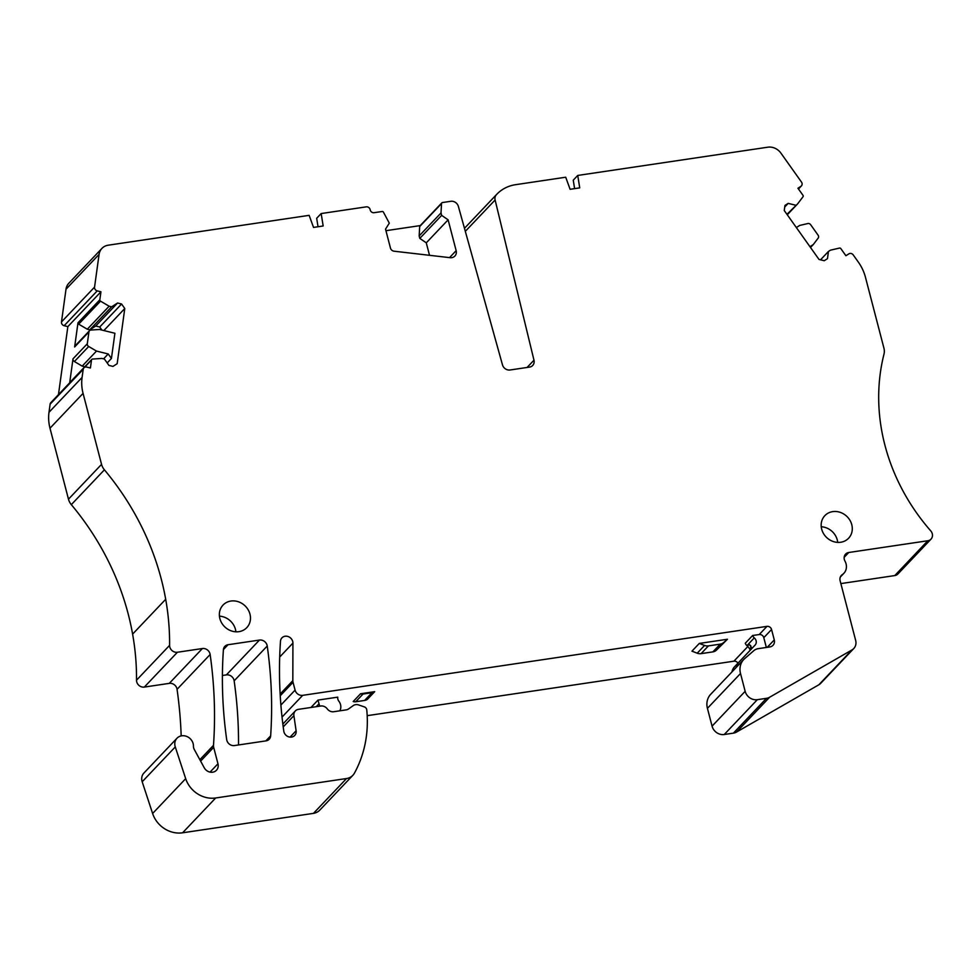 <?xml version="1.0" encoding="UTF-8"?>
<svg xmlns="http://www.w3.org/2000/svg" width="980" height="980" viewBox="0 0 980 980"><rect width="100%" height="100%" fill="white"/><g stroke="black" fill="none" stroke-linecap="round" stroke-linejoin="round"><path stroke-width="1.47" d="M809.958 246.691L813.253 244.584L810.509 247.475M813.253 244.584L818.178 238.103A2.622 2.34 -136.5 0 0 818.104 235.2L810.632 224.677A2.622 2.34 -136.5 0 0 807.826 223.538L799.656 225.449L796.36 227.556M441.539 203.558L441.012 212.93L419.158 235.935L419.685 226.552L441.539 203.558A1.311 1.164 -136.5 0 1 442.458 202.542L450.8 201.292A6.554 5.843 -136.5 0 1 458.383 206.425L502.483 364.866A6.554 5.843 -136.5 0 0 510.066 369.987L529.531 367.096A6.554 5.843 -136.5 0 0 532.691 365.479A6.554 5.843 -136.5 0 0 533.977 360.187L495.108 199.994A6.554 5.843 -136.5 0 1 496.333 194.763A39.31 35.06 -136.5 0 1 496.725 194.334A39.31 35.06 -136.5 0 1 515.664 184.669L565.705 177.221L570.103 189.299L579.731 187.866L577.747 175.445L767.818 147.196A13.107 11.687 -136.5 0 1 780.913 153.113L801.493 182.084A3.271 2.916 -136.5 0 1 800.905 186.323L797.941 188.234L802.988 195.326A1.311 1.164 -136.5 0 1 803.012 196.772L797.573 203.938L787.271 214.779M786.94 214.314L797.573 203.938M795.601 205.2L788.177 203.375L784.747 206.988M820.517 259.81L828.455 251.456L827.463 258.671L824.241 260.729L819.011 259.443L784.257 210.529L784.956 205.433L788.177 203.375M828.455 251.456L830.44 250.182L839.468 248.075A1.311 1.164 -136.5 0 1 840.865 248.65L845.912 255.743L848.876 253.845A3.271 2.916 -136.5 0 1 853.237 254.923L858.345 262.101A43.573 38.857 -136.5 0 1 865.45 277.242L883.923 348.121A13.107 11.687 -136.5 0 1 883.985 354.184A196.576 175.298 -136.5 0 0 902.384 489.829A196.576 175.298 -136.5 0 0 930.743 530.878A6.554 5.843 -136.5 0 1 931 539.147A6.554 5.843 -136.5 0 1 927.84 540.752L894.764 575.579A6.554 5.843 -136.5 0 0 897.913 573.974L931 539.147M441.012 212.93L441.649 215.38L448.117 219.826L456.153 250.66A6.554 5.843 -136.5 0 1 454.879 256.062A6.554 5.843 -136.5 0 1 450.114 257.691L394.058 251.199A3.932 3.504 -136.5 0 1 390.457 248.05L385.532 229.124L389.293 223.158L383.462 212.182A1.311 1.164 -136.5 0 0 382.102 211.508L374.066 212.697A3.271 2.916 -136.5 0 1 370.256 210.088L370.097 209.475A3.271 2.916 -136.5 0 0 366.287 206.854L321.171 213.554L316.687 218.283L318.035 226.748M97.228 290.876L64.153 325.703L67.853 326.61L100.94 291.783L97.228 290.876A3.271 2.916 -136.5 0 1 94.558 287.115L99.078 254.408A13.107 11.687 -136.5 0 1 101.92 248.418A13.107 11.687 -136.5 0 1 108.229 245.196L309.141 215.343L313.539 227.421L323.167 225.988L321.171 213.554M100.94 291.783L99.825 299.794A1.311 1.164 -136.5 0 0 100.524 301.154L78.669 324.147L87.294 329.219L109.148 306.213L100.524 301.154M84.501 367.365L91.508 359.991A1.311 1.164 -136.5 0 1 92.524 359.06L101.932 358.423L104.407 359.035L108.939 365.418L112.957 366.41L117.159 363.715L124.779 308.516L121.581 303.996L117.563 303.016L111.622 306.826L109.148 306.213M91.508 359.991L90.405 367.99L86.706 367.084A3.271 2.916 -136.5 0 0 83.913 367.831L50.825 402.658A3.271 2.916 -136.5 0 0 50.127 404.152L49 412.274A43.573 38.857 -136.5 0 0 49.992 428.211L68.478 499.188A13.107 11.687 -136.5 0 0 71.32 504.651A262.089 233.718 -136.5 0 1 132.606 634.109A262.089 233.718 -136.5 0 1 136.514 680.194A6.554 5.843 -136.5 0 0 144.329 687.078L169.295 683.366A6.554 5.843 -136.5 0 1 177.061 689.32A458.665 409.015 -136.5 0 1 181.178 735.907M766.985 626.367A3.932 3.504 -136.5 0 1 771.554 629.503L763.8 637.674A3.932 3.504 43.5 0 0 759.231 634.538L766.985 626.367L302.685 695.347A6.554 5.843 -136.5 0 1 295.078 690.116L293.032 682.288A6.554 5.843 -136.5 0 1 292.824 680.671L292.922 643.101A6.554 5.843 -136.5 0 0 288.855 636.841A6.554 5.843 -136.5 0 0 281.946 637.858A6.554 5.843 -136.5 0 0 280.488 641.251A458.665 409.015 -136.5 0 0 283.784 731.117A6.554 5.843 -136.5 0 0 291.513 737.083L291.538 737.083A6.554 5.843 -136.5 0 0 294.698 735.466A6.554 5.843 -136.5 0 0 296.107 730.761L293.902 715.645A6.554 5.843 -136.5 0 1 295.311 710.941A6.554 5.843 -136.5 0 1 298.471 709.336L320.779 706.017A6.554 5.843 -136.5 0 1 327.259 708.871A6.554 5.843 -136.5 0 0 333.727 711.725L346.197 709.875A6.554 5.843 -136.5 0 0 348.586 708.92L353.253 705.6A6.554 5.843 -136.5 0 1 358.668 704.951L364.364 706.911A3.271 2.916 -136.5 0 1 366.753 709.875A124.497 111.022 -136.5 0 1 365.197 743.452A124.497 111.022 -136.5 0 1 364.229 747.789A124.497 111.022 -136.5 0 1 354.454 773.122A13.107 11.687 -136.5 0 1 352.861 775.303A13.107 11.687 -136.5 0 1 346.54 778.524L215.674 797.977A26.215 23.373 -136.5 0 1 185.686 778.659L175.273 746.932A9.825 8.759 -136.5 0 1 176.988 738.222A9.825 8.759 -136.5 0 1 187.413 736.74A9.825 8.759 -136.5 0 1 193.452 746.221A6.554 5.843 -136.5 0 0 193.452 746.405A6.554 5.843 -136.5 0 0 194.285 749.48L204.257 767.781A7.865 7.007 -136.5 0 0 216.445 770.268A7.865 7.007 -136.5 0 0 217.964 763.775L213.677 747.348A6.554 5.843 -136.5 0 1 213.493 745.327A458.665 409.015 -136.5 0 0 213.836 739.925A458.665 409.015 -136.5 0 0 210.137 654.493A6.554 5.843 -136.5 0 0 202.382 648.539L177.417 652.251A6.554 5.843 -136.5 0 1 169.589 645.367A262.089 233.718 -136.5 0 0 165.694 599.282A262.089 233.718 -136.5 0 0 104.407 469.824A13.107 11.687 -136.5 0 1 101.553 464.361L83.067 393.384A43.573 38.857 -136.5 0 1 82.087 377.435L83.202 369.325A3.271 2.916 -136.5 0 1 83.913 367.831M767.23 647.314L774.274 639.916L771.554 629.503M774.274 639.916A6.554 5.843 -136.5 0 1 773 645.318A6.554 5.843 -136.5 0 1 769.851 646.935L758.275 648.65A10.486 9.347 -136.5 0 0 753.804 650.683L744.739 658.548A17.04 15.19 -136.5 0 0 743.808 659.442L710.721 694.269A17.04 15.19 -136.5 0 0 707.425 708.332L712.068 726.143A10.486 9.347 -136.5 0 0 724.245 734.51L733.383 733.15A10.486 9.347 -136.5 0 0 736.519 732.072L818.888 684.763A9.825 8.759 -136.5 0 0 820.677 683.354L853.764 648.527A9.825 8.759 -136.5 0 1 851.975 649.936L818.888 684.763M851.975 649.936L769.606 697.245A10.486 9.347 -136.5 0 1 766.47 698.323L757.332 699.683A10.486 9.347 -136.5 0 1 745.155 691.317L740.513 673.505A17.04 15.19 -136.5 0 1 743.808 659.442M927.84 540.752L848.754 552.5A6.554 5.843 -136.5 0 0 845.605 554.116A6.554 5.843 -136.5 0 0 844.968 561.099A11.466 10.229 -136.5 0 1 843.854 573.325A11.466 10.229 -136.5 0 1 842.286 574.635A6.554 5.843 -136.5 0 0 841.404 575.383A6.554 5.843 -136.5 0 0 840.13 580.797L855.663 640.418A9.825 8.759 -136.5 0 1 853.764 648.527M228.009 644.73L259.467 640.062A6.554 5.843 -136.5 0 1 267.234 646.016A458.665 409.015 -136.5 0 1 270.651 735.858A6.554 5.843 -136.5 0 1 269.182 739.263A6.554 5.843 -136.5 0 1 266.033 740.868L234.453 745.56A6.554 5.843 -136.5 0 1 226.686 739.606A458.665 409.015 -136.5 0 1 223.403 649.74A6.554 5.843 -136.5 0 1 224.861 646.347A6.554 5.843 -136.5 0 1 228.009 644.73L223.416 649.581M821.681 529.176A16.378 14.602 -136.5 0 1 824.854 515.652A16.378 14.602 -136.5 0 1 840.154 512.332A16.378 14.602 -136.5 0 1 851.779 524.704A16.378 14.602 -136.5 0 1 848.607 538.216A16.378 14.602 -136.5 0 1 833.306 541.548A16.378 14.602 -136.5 0 1 821.681 529.176M219.875 618.588A16.378 14.602 -136.5 0 1 223.036 605.064A16.378 14.602 -136.5 0 1 238.336 601.745A16.378 14.602 -136.5 0 1 249.961 614.117A16.378 14.602 -136.5 0 1 246.789 627.629A16.378 14.602 -136.5 0 1 231.488 630.961A16.378 14.602 -136.5 0 1 219.875 618.588M419.685 226.552A1.311 1.164 -136.5 0 1 419.979 225.865L441.833 202.86M577.747 175.445L573.251 180.173L574.611 188.625M821.24 526.75A16.378 14.602 -136.5 0 1 837.275 539.968A16.378 14.602 -136.5 0 1 837.716 542.393M219.434 616.163A16.378 14.602 -136.5 0 1 235.457 629.38A16.378 14.602 -136.5 0 1 235.898 631.806M429.522 255.315L426.276 242.832L419.795 238.385L441.649 215.38M419.158 235.935L419.795 238.385M420.236 225.596L385.936 230.692M117.563 303.016L95.722 326.022L99.727 327.002L121.581 303.996M111.622 306.826L89.768 329.831L95.722 326.022M89.768 329.831L87.294 329.219M103.586 358.827L108.217 353.964L111.426 358.472L114.905 333.261L99.482 329.476L90.956 330.04A2.622 2.34 43.5 0 0 89.499 330.713L75.203 345.756A2.622 2.34 43.5 0 0 74.639 346.957L77.984 322.8A1.311 1.164 43.5 0 0 78.669 324.147M426.276 242.832L448.117 219.826M101.908 330.064L99.727 327.002M124.779 308.516L103.856 330.554M91.802 359.391L69.948 382.396A1.311 1.164 43.5 0 0 69.715 382.776M111.426 358.472L107.175 362.943M89.499 330.713A2.622 2.34 43.5 0 0 88.935 331.914L87.294 343.784A2.622 2.34 43.5 0 0 88.69 346.491L96.493 351.073L82.198 366.128L74.394 361.534L88.69 346.491M69.69 382.8L72.998 358.827A2.622 2.34 43.5 0 0 74.394 361.534M84.794 366.765L82.198 366.128M108.217 353.964L96.493 351.073M58.457 394.634L67.853 326.61M64.153 325.703A3.271 2.916 -136.5 0 1 61.483 321.942L66.003 289.235A13.107 11.687 -136.5 0 1 68.833 283.245L101.92 248.418M222.411 675.477L226.392 674.889A6.554 5.843 -136.5 0 1 234.147 680.843A458.665 409.015 -136.5 0 1 238.52 744.959M840.865 583.59L894.764 575.579M763.8 637.674L766.348 647.449M737.965 663.166A3.932 3.504 43.5 0 0 733.91 661.194L367.194 715.67M736.433 667.208A12.446 11.099 -136.5 0 1 739.03 662.064L755.102 645.073A5.243 4.667 -136.5 0 0 754.294 637.882A5.243 4.679 -136.5 0 1 752.628 635.505L745.278 643.248A5.243 4.679 -136.5 0 0 746.944 645.624A5.243 4.667 -136.5 0 1 747.409 646.077A13.107 11.687 -136.5 0 1 750.288 650.132M752.628 635.505L759.231 634.538M319.688 706.176L317.986 700.088L337.769 697.148A5.243 4.679 -136.5 0 0 338.847 701.178A9.175 8.183 -136.5 0 1 339.791 710.831M317.986 700.088L310.966 707.474M360.554 693.767L374.691 691.66L367.341 699.402A7.865 7.007 -136.5 0 1 364.609 700.443L355.703 701.766A5.243 4.679 -136.5 0 1 353.204 701.509L360.554 693.767A5.243 4.679 -136.5 0 0 363.053 694.036L355.703 701.766M699.291 643.431L727.442 639.254L716.221 650.365A7.865 7.007 -136.5 0 1 712.864 651.884L701.092 653.636A7.865 7.007 -136.5 0 1 697.221 653.182L691.941 651.173L699.291 643.431L704.571 645.452L697.221 653.182M215.674 797.977L182.586 832.804L313.465 813.363A13.107 11.687 43.5 0 0 319.774 810.129L352.861 775.303M182.586 832.804A26.215 23.373 -136.5 0 1 152.611 813.486L142.186 781.758A9.825 8.759 -136.5 0 1 143.913 773.048L176.988 738.222M731.938 671.937A12.446 11.099 -136.5 0 1 734.535 666.792L750.607 649.801L750.79 645.747L749.051 644.35L747.409 646.077M319.051 703.75L316.258 706.69M374.691 691.66A7.865 7.007 -136.5 0 1 371.971 692.701L363.053 694.036M727.442 639.254L723.571 642.623A7.865 7.007 -136.5 0 1 720.214 644.142L712.864 651.884M720.214 644.142L708.442 645.894A7.865 7.007 -136.5 0 1 704.571 645.452M217.964 763.775L210.039 772.117M213.677 747.348L200.618 761.105M213.493 745.327L199.846 759.684M77.984 322.8L99.825 299.794M456.153 250.66L449.526 257.63M74.639 346.957L88.935 331.914M72.998 358.827L87.294 343.784M99.078 254.408L66.003 289.235M259.467 640.062L226.392 674.889M267.234 646.016L234.147 680.843M270.651 735.858L265.862 740.892M798.443 188.932L800.905 186.323M496.333 194.763L464.471 228.303L496.725 194.334M495.108 199.994L465.316 231.341M533.977 360.187L527.068 367.463M94.558 287.115L61.483 321.942M848.754 552.5L844.148 557.351M842.286 574.635L840.693 576.313M769.606 697.245L736.519 732.072M766.47 698.323L733.383 733.15M757.332 699.683L724.245 734.51M745.155 691.317L712.068 726.143M740.513 673.505L707.425 708.332M733.91 661.194L747.838 646.518M302.685 695.347L282.032 717.091M295.078 690.116L280.893 705.049M293.032 682.288L280.243 695.751M292.824 680.671L280.145 694.024M292.922 643.101L279.692 657.029M296.107 730.761L290.068 737.119M293.902 715.645L283.208 726.915M313.465 813.363L346.54 778.524M185.686 778.659L152.611 813.486M175.273 746.932L142.186 781.758M83.202 369.325L50.127 404.152M82.087 377.435L49 412.274M83.067 393.384L49.992 428.211M101.553 464.361L68.478 499.188M104.407 469.824L71.32 504.651M165.694 599.282L132.606 634.109M169.589 645.367L136.514 680.194M177.417 652.251L144.329 687.078M202.382 648.539L169.295 683.366M210.137 654.493L177.061 689.32M739.03 662.064L734.535 666.792M755.102 645.073L750.607 649.801M754.294 637.882L746.944 645.624M749.051 644.35A13.107 11.687 -136.5 0 1 751.476 647.56M371.971 692.701L364.609 700.443M723.571 642.623L716.221 650.365M708.442 645.894L701.092 653.636M801.395 185.931L798.48 188.993M843.854 573.325L840.35 577.012M295.311 710.941L282.84 724.073"/></g></svg>

